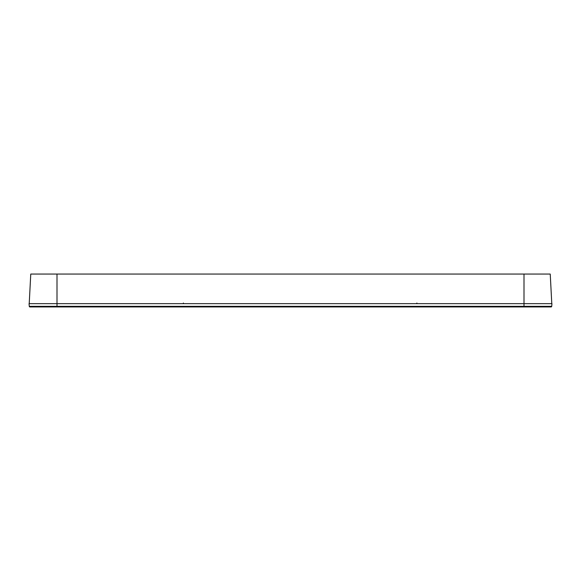<?xml version="1.0" encoding="UTF-8"?>
<svg xmlns="http://www.w3.org/2000/svg" width="581" height="581" viewBox="0 0 581 581"><rect width="100%" height="100%" fill="white"/><g stroke="black" fill="none" stroke-linecap="round" stroke-linejoin="round"><path stroke-width="0.87" d="M29.217 303.652L30.764 274.058L550.236 274.058L551.783 303.652L550.236 274.058M57.003 274.058L57.003 303.652L551.95 303.652L551.718 306.34L551.95 303.652M523.997 274.058L523.997 306.34L551.718 306.34A0.661 0.661 0 0 1 551.057 306.942A0.661 0.661 0 0 0 551.718 306.34A0.661 0.661 0 0 1 551.057 306.942L523.997 306.942L523.997 306.34L57.003 306.34L57.003 303.652L29.05 303.652L29.282 306.34L29.05 303.652M523.997 306.942L29.943 306.942A0.661 0.661 0 0 1 29.282 306.34A0.661 0.661 0 0 0 29.943 306.942M57.003 306.942L57.003 306.34L29.282 306.34M183.385 303.013A0.661 0.479 -90 0 0 183.611 303.558M416.882 303.013A0.661 0.479 -90 0 0 417.107 303.558"/></g></svg>
